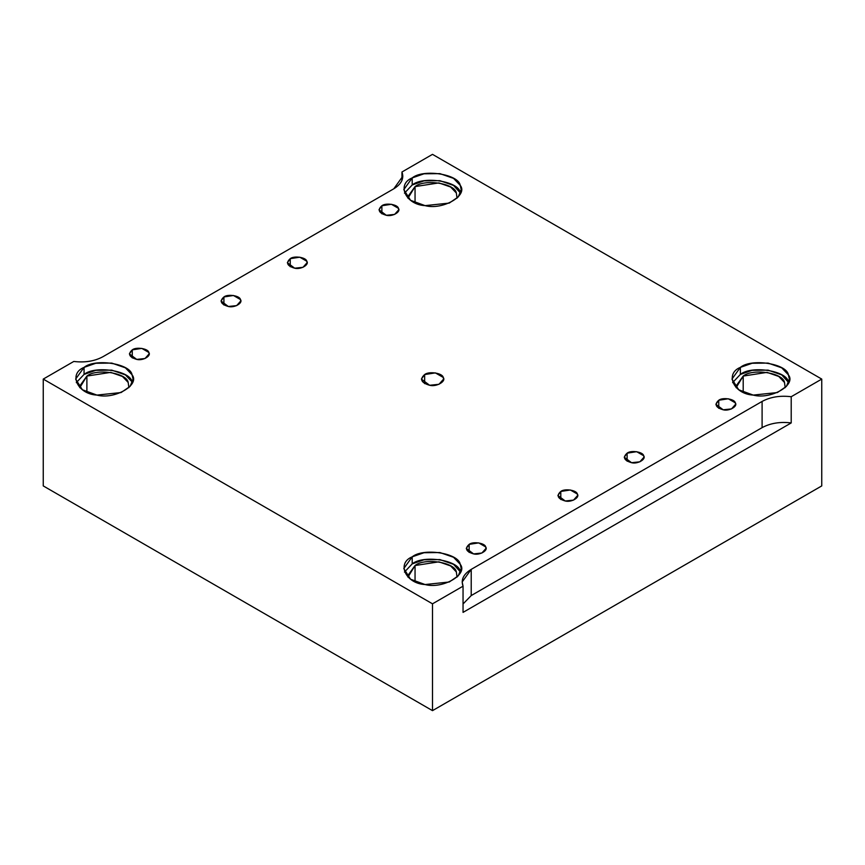 <?xml version="1.0" encoding="UTF-8"?>
<svg xmlns="http://www.w3.org/2000/svg" width="865" height="865" viewBox="0 0 865 865"><rect width="100%" height="100%" fill="white"/><g stroke="black" fill="none" stroke-linecap="round" stroke-linejoin="round"><path stroke-width="1.3" d="M718.761 400.246L715.874 404.279L723.194 409.794L731.509 408.918L735.618 404.279L735.282 402.809L728.298 398.776L718.761 400.246L718.761 408.312L718.761 400.246C722.589 397.078 734.72 398.96 735.282 402.809C738.137 406.301 729.249 411.437 723.194 409.794C715.625 407.556 714.155 404.377 718.761 400.246M469.154 544.366L466.267 548.388L473.588 553.903L481.892 553.027L486.011 548.388L485.676 546.918L478.691 542.885L469.154 544.366L469.154 552.421L469.154 544.366C472.982 541.187 485.114 543.069 485.676 546.918C488.53 550.41 479.643 555.546 473.588 553.903C466.019 551.665 464.548 548.486 469.154 544.366M381.876 205.751L378.989 209.784L386.309 215.288L394.624 214.412L398.733 209.784L398.397 208.303L391.413 204.281L381.876 205.751L381.876 213.817L381.876 205.751C385.704 202.583 397.835 204.454 398.397 208.303C401.252 211.806 392.364 216.931 386.309 215.288C378.751 213.049 377.27 209.871 381.876 205.751M223.916 296.954L221.018 300.988L228.338 306.491L236.653 305.615L240.762 300.988L240.427 299.506L233.453 295.484L223.916 296.954L223.916 305.021L223.916 296.954C227.733 293.776 239.875 295.657 240.427 299.506C243.281 303.01 234.393 308.135 228.338 306.491C220.78 304.253 219.299 301.074 223.916 296.954M290.24 258.657L287.353 262.69L294.662 268.193L302.977 267.317L307.097 262.69L306.761 261.219L299.777 257.186L290.24 258.657L290.24 266.723L290.24 258.657C294.057 255.489 306.199 257.359 306.761 261.219C309.616 264.712 300.728 269.848 294.662 268.193C287.104 265.955 285.634 262.776 290.24 258.657M560.79 491.45L557.903 495.483L565.223 500.986L573.538 500.111L577.647 495.483L577.312 494.012L570.338 489.979L560.79 491.45L560.79 499.516L560.79 491.45C564.618 488.282 576.75 490.152 577.312 494.012C580.166 497.505 571.278 502.641 565.223 500.986C557.666 498.748 556.184 495.569 560.79 491.45M627.125 453.163L624.238 457.185L631.547 462.699L639.862 461.824L643.982 457.185L643.646 455.714L636.662 451.681L627.125 453.163L627.125 461.218L627.125 453.163C630.942 449.984 643.084 451.865 643.646 455.714C646.49 459.207 637.613 464.343 631.547 462.699C623.989 460.461 622.519 457.282 627.125 453.163M460.223 192.398C458.591 181.196 423.309 175.746 412.205 184.969L404.463 193.154L412.205 184.969L412.205 177.909L403.804 189.63L410.561 200.302L425.072 205.632L449.238 203.091L458.266 196.917L461.196 189.63L460.223 185.337L453.552 178.374L439.928 173.627L424.012 173.8L412.205 177.909L412.205 184.969L424.012 180.861L439.928 180.677L453.552 185.424L460.537 193.154M415.049 186.602C424.596 178.666 454.947 183.358 456.342 192.992L457.044 198.215L456.342 192.992L450.611 187.002L438.89 182.915L415.049 186.602L407.815 196.679L407.956 198.215L415.049 186.602L415.049 202.778L415.049 186.602M788.372 381.854C786.75 370.663 751.469 365.203 740.364 374.426L732.623 382.611L740.364 374.426L740.364 367.376L731.963 379.086L738.71 389.769L753.231 395.089L777.397 392.548L786.426 386.385L789.356 379.086L788.372 374.805L781.711 367.83L768.088 363.084L752.172 363.257L740.364 367.376L740.364 374.426L752.172 370.317L768.088 370.134L781.711 374.891L788.696 382.611M743.197 376.07C752.755 368.133 783.095 372.826 784.501 382.449L785.204 387.671L784.501 382.449L778.77 376.459L767.05 372.372L743.197 376.07L735.974 386.147L736.115 387.671L743.197 376.07L743.197 392.234L743.197 376.07M460.223 571.311C458.591 560.12 423.309 554.66 412.205 563.883L404.463 572.079L412.205 563.883L412.205 556.833L403.804 568.543L410.561 579.226L425.072 584.545L449.238 582.004L458.266 575.841L461.196 568.543L460.223 564.261L453.552 557.287L439.928 552.54L424.012 552.724L412.205 556.833L412.205 563.883L424.012 559.774L439.928 559.601L453.552 564.348L460.537 572.079M415.049 565.526C424.596 557.59 454.947 562.282 456.342 571.916L457.044 577.139L456.342 571.916L450.611 565.915L438.89 561.839L415.049 565.526L407.815 575.603L407.956 577.139L415.049 565.526L415.049 581.702L415.049 565.526M84.056 367.376L75.644 379.086L82.402 389.769L96.912 395.089L121.078 392.548L130.107 386.385L133.037 379.086L132.064 374.805L125.403 367.83L111.769 363.084L95.853 363.257L84.056 367.376L84.056 374.426L95.853 370.317L111.769 370.134L125.403 374.891L132.064 381.854C130.431 370.663 95.161 365.203 84.056 374.426L84.056 367.376C95.161 358.142 130.431 363.603 132.064 374.805C140.346 384.968 114.526 399.879 96.912 395.089C77.526 394.148 68.076 373.788 84.056 367.376M76.304 382.611L84.056 374.426L76.304 382.611M86.889 376.07C96.437 368.133 126.787 372.826 128.182 382.449L128.885 387.671L128.182 382.449L122.452 376.459L110.731 372.372L86.889 376.07L79.656 386.147L79.796 387.671L86.889 376.07L86.889 392.234L86.889 376.07M424.65 383.628L424.65 374.556L421.396 379.086L429.624 385.282L438.977 384.298L443.604 379.086L443.226 377.432L435.376 372.891L424.65 374.556L424.65 383.628M762.097 401.436L471.209 569.375L471.209 595.574L762.097 427.634L762.097 401.436L762.097 427.634C770.391 423.169 780.089 421.59 791.205 422.931L791.205 396.721C780.089 395.392 770.391 396.959 762.097 401.436C770.391 396.959 780.089 395.392 791.205 396.721L791.205 422.931C780.089 421.59 770.391 423.169 762.097 427.634L471.209 595.574L463.045 603.965L471.209 595.574L471.209 569.375L462.17 581.972L463.045 586.178L463.045 612.388L791.205 422.931L463.045 612.388L463.045 586.178L432.5 603.824L432.5 710.641L821.75 485.914L821.75 379.086L791.205 396.721L821.75 379.086L821.75 485.914L432.5 710.641L432.5 603.824L43.25 379.086L43.25 485.914L432.5 710.641L43.25 485.914L43.25 379.086L73.795 361.451C84.911 362.781 94.609 361.213 102.903 356.737L393.791 188.797L402.831 176.201L401.955 171.994L432.5 154.359L821.75 379.086L432.5 154.359L401.955 171.994L401.955 180.407L401.955 171.994C404.258 178.406 401.544 184.007 393.791 188.797L102.903 356.737C94.609 361.213 84.911 362.781 73.795 361.451L43.25 379.086L432.5 603.824L463.045 586.178C460.742 579.766 463.456 574.165 471.209 569.375L762.097 401.436M424.65 374.556C428.943 370.977 442.599 373.096 443.226 377.432C446.437 381.368 436.436 387.131 429.624 385.282C421.114 382.762 419.46 379.184 424.65 374.556M412.205 177.909C423.309 168.686 458.591 174.146 460.223 185.337C468.506 195.501 442.675 210.411 425.072 205.632C405.685 204.691 396.235 184.321 412.205 177.909M740.364 367.376C751.469 358.142 786.75 363.603 788.372 374.805C796.665 384.968 770.834 399.879 753.231 395.089C733.844 394.148 724.383 373.788 740.364 367.376M412.205 556.833C423.309 547.61 458.591 553.059 460.223 564.261C468.506 574.425 442.675 589.335 425.072 584.545C405.685 583.615 396.235 563.245 412.205 556.833M132.269 349.86C136.097 346.692 148.229 348.563 148.791 352.423C151.645 355.915 142.757 361.051 136.702 359.397C129.134 357.159 127.663 353.98 132.269 349.86L129.382 353.893L136.702 359.397L145.006 358.521L149.126 353.893L148.791 352.423L141.806 348.39L132.269 349.86L132.269 357.926L132.269 349.86"/></g></svg>
